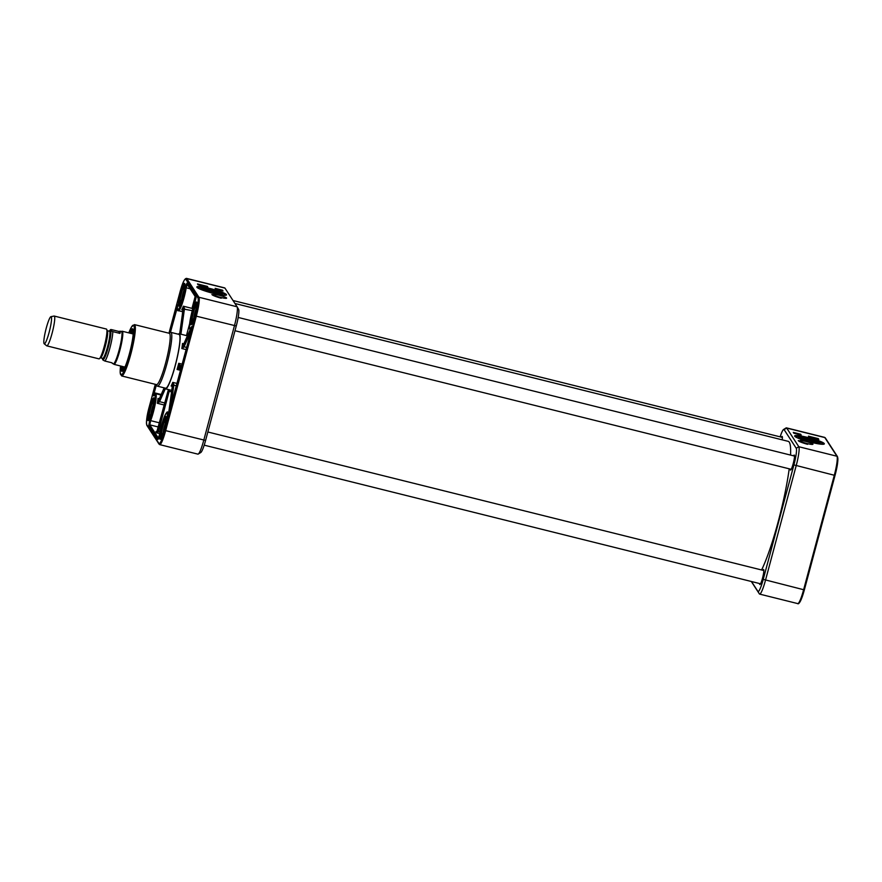 <?xml version="1.0" encoding="UTF-8"?>
<svg xmlns="http://www.w3.org/2000/svg" width="882" height="882" viewBox="0 0 882 882"><rect width="100%" height="100%" fill="white"/><g stroke="black" fill="none" stroke-linecap="round" stroke-linejoin="round"><path stroke-width="1.32" d="M761.596 569.97A71.244 9.79 -76 0 0 789.214 468.816M790.548 455.079A71.244 9.79 -76 0 0 788.21 441.342L234.943 303.485M46.559 345.667A15.358 2.106 -76 0 0 46.669 345.788A15.358 2.106 -76 0 0 46.79 345.854L98.982 358.864A15.358 2.106 -76 0 0 99.589 358.544A15.358 2.106 -76 0 0 104.749 344.465A15.358 2.106 -76 0 0 106.799 329.614A15.358 2.106 -76 0 0 106.413 329.052L54.221 316.054A15.358 2.106 -76 0 0 54.078 316.054L50.947 316.671A13.991 1.918 -76 0 0 45.93 329.361A13.991 1.918 -76 0 0 44.1 343.66A13.991 1.918 -76 0 0 44.199 343.771A13.991 1.918 -76 0 0 49.557 330.717A13.991 1.918 -76 0 0 50.947 316.671M118.64 331.389L120.47 331.235L119.941 333.396L112.808 331.61C110.162 330.397 109.732 329.736 111.507 329.614L118.64 331.389L119.941 333.396M109.28 331.18L110.515 329.603L111.507 329.614M103.624 359.051C101.849 359.161 102.279 359.834 104.925 361.047L112.058 362.822L112.422 363.527L111.959 362.8M102.51 358.335L102.819 359.691M112.422 363.527L113.37 363.77A16.637 2.282 -76 0 0 119.621 348.17A16.637 2.282 -76 0 0 121.418 331.478L120.47 331.235M113.723 364.145A17.067 2.348 -76 0 0 113.811 364.255A17.067 2.348 -76 0 0 113.987 364.354A17.067 2.348 -76 0 0 120.382 348.368A17.067 2.348 -76 0 0 122.234 331.235A17.067 2.348 -76 0 0 122.036 331.246L121.33 331.456M46.79 345.854A15.358 2.106 -76 0 0 52.556 331.467A15.358 2.106 -76 0 0 54.221 316.054M201.78 289.825A10.286 1.29 -165 0 1 210.148 291.126A10.286 1.29 -165 0 1 220.787 294.919M221.261 294.985A11.312 1.422 15 0 0 222.242 294.831A11.312 1.422 15 0 0 211.823 290.376A11.312 1.422 15 0 0 200.567 289.02A11.312 1.422 15 0 0 201.339 289.649M226.035 295.227A15.358 1.929 15 0 0 209.894 289.351A15.358 1.929 15 0 0 197.083 287.466M210.114 288.535A15.358 1.929 -165 0 1 226.509 294.908A15.358 1.929 -165 0 1 211.173 292.802A15.358 1.929 -165 0 1 196.84 286.959A15.358 1.929 -165 0 1 210.114 288.535M186.554 278.392L224.69 287.896A17.067 2.348 104 0 1 224.943 288.094L237.082 306.76A17.067 2.348 104 0 1 237.104 306.793A17.067 2.348 104 0 1 234.425 325.778L203.764 440.25A17.067 2.348 104 0 1 198.252 454.054A17.067 2.348 104 0 1 197.899 454.142L159.763 444.638A17.067 2.348 -76 0 0 165.629 430.747L196.3 316.285A17.067 2.348 -76 0 0 198.946 297.267L186.808 278.602A17.067 2.348 -76 0 0 186.554 278.392C184.162 278.337 181.824 285.228 179.961 292.196L179.972 292.185M211.934 294.456A8.533 1.069 15 0 0 220.875 297.697L221.206 298.215A10.242 1.29 -165 0 1 211.934 294.456M207.865 287.19L198.02 284.743L197.502 283.938L207.347 286.396L207.865 287.19M223.036 290.972L215.66 289.131L215.131 288.337L222.518 290.178L223.036 290.972M219.32 295.305A6.824 0.86 -165 0 1 226.608 298.138A6.824 0.86 -165 0 1 219.783 297.201A6.824 0.86 -165 0 1 213.422 294.599A6.824 0.86 -165 0 1 219.32 295.305M198.252 454.054L200.776 452.51A14.928 2.051 -76 0 0 205.594 440.427L236.266 325.965A14.928 2.051 -76 0 0 238.603 309.35A14.928 2.051 -76 0 0 238.581 309.317L237.115 306.837M183.864 343.793L182.541 343.462A28.367 3.903 104 0 1 181.835 348.533L183.952 347.1L183.169 346.372L181.835 348.533L186.113 349.603M180.523 370.495L178.682 367.673L177.084 369.47L179.222 368.687M180.126 365.302L178.737 363.307L179.079 365.854A0.849 0.783 -4.3 0 1 180.126 365.302L181.769 365.832M184.338 344.311L182.552 343.473L183.368 344.884L190.38 329.24M180.909 334.212L184.514 308.413L183.357 306.208L179.95 333.969M183.015 309.825A0.849 0.65 4.7 0 1 183.037 309.571L181.791 309.714L183.621 310.387M164.835 388.014A28.367 3.903 -76 0 0 165.485 388.841A28.367 3.903 -76 0 0 174.382 368.797A28.367 3.903 -76 0 0 179.2 333.782A28.367 3.903 -76 0 0 178.252 334.201M172.398 386.018A0.849 0.673 3.7 0 1 172.42 385.743L171.141 386.018L173.015 386.592M170.843 332.36L179.046 334.399A27.728 3.815 104 0 1 176.036 362.237A27.728 3.815 104 0 1 165.64 388.223L157.437 386.173A27.728 3.815 -76 0 0 167.845 360.187A27.728 3.815 -76 0 0 170.843 332.36A27.728 3.815 -76 0 0 170.27 332.492L169.057 333.231M156.268 384.563L156.985 385.787A27.728 3.815 -76 0 0 157.437 386.173M121.661 375.941L156.522 384.629A26.449 3.638 -76 0 0 166.444 359.845A26.449 3.638 -76 0 0 169.311 333.297L134.45 324.609L131.484 326.99L128.805 332.878A25.6 3.517 104 0 1 134.064 332.779A25.6 3.517 104 0 1 125.156 368.544A25.6 3.517 104 0 1 120.569 365.997L120.15 372.447L121.661 375.941A26.449 3.638 -76 0 0 131.583 351.157A26.449 3.638 -76 0 0 134.45 324.609M170.81 406.723L173.908 384.585L172.773 382.369L168.991 412.644M159.84 399.149L158.021 398.421A16.207 2.227 104 0 1 157.338 403.295L159.455 401.905L158.683 401.145L157.349 403.283L164.261 405.014M159.3 398.741L158.021 398.421L158.881 399.711L164.195 387.86M156.555 431.926L155.86 431.761L157.183 431.419M157.382 430.736L168.109 390.671L156.555 432.83L158.319 431.904L169.19 391.299L171.571 391.884M169.311 390.869L168.142 389.502L169.311 390.869L168.286 390.958L157.547 431L157.349 431.838L158.319 431.904M187.557 335.513L187.006 335.722M184.514 308.413L183.5 308.535A17.067 2.348 -76 0 1 183.037 309.571L179.663 333.892L182.993 309.968M159.025 399.392A0.849 0.761 30.2 0 0 158.881 399.711A17.067 2.348 -76 0 1 158.683 401.145L164.57 387.948M165.485 388.841L171.781 390.406L168.142 389.502L168.462 390.329A29.227 4.013 -76 0 1 168.275 390.031L168.264 390.042M173.908 384.585L172.905 384.673A29.227 4.013 -76 0 1 172.42 385.743L168.705 412.567L172.376 386.217M181.372 367.298L180.16 365.424A0.849 0.838 -33 0 0 179.123 366.041L179.079 365.854A29.227 4.013 -76 0 1 178.594 367.662A0.849 0.838 58.5 0 0 178.914 368.533M183.533 344.542A0.849 0.783 32.4 0 0 183.368 344.884A29.227 4.013 -76 0 1 183.169 346.372L190.744 329.372M222.518 290.178L221.856 290.443M220.224 290.277L218.824 289.693M216.222 289.042L215.473 288.855M207.347 286.396L206.741 286.683M203.158 285.79L201.482 285.151L202.529 285.867M198.604 284.654L197.844 284.467M216.333 289.197L217.975 289.406L216.288 288.833M206.719 286.639L205.991 286.882M205.407 286.705L205.142 286.154L206.741 286.551L205.815 286.143M200.997 285.173L199.894 285.36M198.935 285.062L201.008 285.118L199.707 284.621M202.077 285.757L201.482 285.151M204.117 286.418L203.224 285.68L204.734 285.955L203.378 285.581M219.078 289.991L220.28 290.079M220.191 289.935L219.42 289.748L220.191 289.935M217.898 289.693L217.181 289.517M204.811 286.43L204.161 286.275M201.008 285.118L199.927 285.217M200.468 284.897L199.365 284.82L200.423 285.084M200.666 285.084L199.938 284.985M200.313 284.842L198.99 284.61L200.313 284.842M198.99 284.61L199.707 284.787M121.275 366.173A21.929 3.01 -76 0 0 122.4 371.245A21.929 3.01 -76 0 0 130.161 350.804A21.929 3.01 -76 0 0 132.895 329.096A21.929 3.01 -76 0 0 129.533 333.054M130.227 333.231A21.333 2.933 104 0 1 132.973 329.515A21.333 2.933 104 0 1 133.083 329.559M122.774 370.925A21.333 2.933 104 0 1 122.653 370.914A21.333 2.933 104 0 1 121.981 366.35M133.171 334.3A18.555 2.547 -76 0 0 132.829 332.492A18.555 2.547 -76 0 0 132.554 332.271A18.555 2.547 -76 0 0 131.209 333.473M122.962 366.592A18.555 2.547 -76 0 0 123.579 368.29A18.555 2.547 -76 0 0 125.079 366.78M123.734 366.791A17.662 2.426 -76 0 0 123.932 367.298A17.662 2.426 -76 0 0 124.119 367.485A17.662 2.426 -76 0 0 124.792 367.254M133.138 333.749A17.662 2.426 -76 0 0 132.664 333.231A17.662 2.426 -76 0 0 131.991 333.672M193.775 318.159A5.898 0.816 104 0 1 196.002 309.24M191.857 323.683L192.21 320.111L193.775 319.141M191.736 323.65L191.438 323.132A10.242 1.411 104 0 1 192.926 312.636A10.242 1.411 104 0 1 196.454 303.606L195.683 306.616A7.177 0.992 -76 0 0 193.29 312.889A7.177 0.992 -76 0 0 192.21 320.111M197.392 303.584L196.091 306.914A7.177 0.992 -76 0 1 195.01 314.135A7.177 0.992 -76 0 1 192.629 320.409L192.155 323.948M196.587 308.204L195.683 306.616M181.648 299.494A5.898 0.816 104 0 1 183.864 290.575M179.564 304.477L180.038 301.016L181.626 300.078M184.062 288.458L185.077 284.632M179.509 304.466L179.222 303.959A10.242 1.411 104 0 1 181.196 292.449A10.242 1.411 104 0 1 184.547 284.941M180.193 304.257A10.242 1.411 104 0 1 179.487 304.764L180.314 301.82A7.177 0.992 -76 0 0 180.435 301.787A7.177 0.992 -76 0 0 182.695 296.165A7.177 0.992 -76 0 0 183.996 288.679L184.812 285.768M183.732 287.874A7.177 0.992 -76 0 0 181.449 293.166A7.177 0.992 -76 0 0 180.038 301.016M150.976 413.956A5.898 0.816 104 0 1 153.203 405.036M148.937 419.281L149.389 415.753L150.954 414.794M153.854 403.945L152.961 402.368L154.273 399.061M148.893 419.27L148.595 418.752A10.242 1.411 104 0 1 150.282 407.804A10.242 1.411 104 0 1 153.755 399.37M154.637 399.568L153.314 402.865A7.177 0.992 -76 0 1 152.112 410.306A7.177 0.992 -76 0 1 149.764 416.249L149.742 416.26A7.177 0.992 -76 0 0 149.764 416.249M149.742 416.26L149.245 419.766M152.961 402.368A7.177 0.992 -76 0 0 150.601 408.256A7.177 0.992 -76 0 0 149.389 415.753M163.104 432.621A5.898 0.816 104 0 1 165.331 423.702M161.163 438.111L161.538 434.561L163.104 433.58M161.064 438.089L160.756 437.571A10.242 1.411 104 0 1 162.277 427.009A10.242 1.411 104 0 1 165.805 418.057L165.022 421.078A7.177 0.992 -76 0 0 162.641 427.296A7.177 0.992 -76 0 0 161.538 434.561M166.72 418.068L165.43 421.398A7.177 0.992 -76 0 1 164.328 428.663A7.177 0.992 -76 0 1 161.946 434.881L161.461 438.409M165.926 422.665L165.022 421.078M811.054 442.29A15.358 1.929 -165 0 1 794.66 435.917A15.358 1.929 -165 0 1 809.996 438.023A15.358 1.929 -165 0 1 824.328 443.867A15.358 1.929 -165 0 1 811.054 442.29M823.865 444.186A15.358 1.929 15 0 0 809.775 438.85A15.358 1.929 15 0 0 794.914 436.425M807.052 443.536A6.824 0.86 -165 0 1 799.765 440.702A6.824 0.86 -165 0 1 806.578 441.639A6.824 0.86 -165 0 1 812.95 444.23A6.824 0.86 -165 0 1 807.052 443.536M781.75 437.24A7.464 1.025 104 0 1 782.312 436.722A7.464 1.025 104 0 1 782.323 436.733M782.169 439.831A7.718 1.058 -76 0 0 782.246 436.524A7.718 1.058 -76 0 0 781.43 437.163M793.877 455.906A7.464 1.025 104 0 1 794.439 455.388A7.464 1.025 104 0 1 794.462 455.399M790.845 469.885A7.464 1.025 104 0 1 790.834 469.874A7.464 1.025 104 0 1 790.581 469.158M790.261 469.081A7.718 1.058 -76 0 0 790.68 470.029A7.718 1.058 -76 0 0 793.414 462.83A7.718 1.058 -76 0 0 794.384 455.189A7.718 1.058 -76 0 0 793.557 455.829M763.206 570.378A7.464 1.025 104 0 1 763.768 569.86A7.464 1.025 104 0 1 763.79 569.86M760.174 584.347A7.464 1.025 104 0 1 760.163 584.347A7.464 1.025 104 0 1 759.909 583.619M759.589 583.542A7.718 1.058 -76 0 0 760.008 584.49A7.718 1.058 -76 0 0 762.743 577.291A7.718 1.058 -76 0 0 763.713 569.651A7.718 1.058 -76 0 0 762.886 570.29M780.14 436.844A14.928 2.051 104 0 1 783.558 429.49A14.928 2.051 104 0 1 784.087 429.6L796.226 448.265A14.928 2.051 104 0 1 793.91 464.902L763.239 579.375A14.928 2.051 104 0 1 757.881 591.348L751.497 581.525M751.31 581.481L759.391 593.906A17.067 2.348 -76 0 0 759.645 594.104A17.067 2.348 -76 0 0 765.499 580.213L796.17 465.751A17.067 2.348 -76 0 0 798.816 446.733L786.689 428.068A17.067 2.348 -76 0 0 786.435 427.858A17.067 2.348 -76 0 0 786.071 427.946L783.558 429.49M798.276 440.559A8.533 1.069 15 0 0 807.217 443.8L807.548 444.308A10.242 1.29 -165 0 1 798.276 440.559M808.452 436.171L818.287 438.619L818.805 439.423L808.97 436.965L808.452 436.171M793.282 432.389L800.658 434.231L801.176 435.024L793.8 433.194L793.282 432.389M800.735 434.914L799.169 434.297M797.141 433.79L796.49 433.624M794.98 433.249L793.613 432.908M818.364 439.313L817.041 438.982M814.152 438.266L815.872 438.508L813.447 437.847M812.443 437.604L808.783 436.689M797.615 433.724L796.931 433.9L797.449 434.098M798.927 434.319L797.835 433.999L798.894 434.462M798.905 434.264L798.133 434.076L798.905 434.264M795.388 433.415L796.7 433.735L795.388 433.415M796.7 433.735L795.928 433.724M815.828 438.674L815.177 438.519M813.27 437.968L812.465 437.516L813.248 438.034M809.588 437.119L810.944 437.461M809.643 436.899L810.69 436.987M811.451 437.263L810.36 437.185L811.407 437.45M811.649 437.45L810.922 437.351M811.297 437.207L809.974 436.976L811.297 437.207M809.974 436.976L810.69 437.152M816.071 438.74L816.798 438.508M799.61 438.784A10.286 1.29 -165 0 1 807.967 440.085A10.286 1.29 -165 0 1 818.617 443.878M819.08 443.944A11.312 1.422 15 0 0 820.073 443.789A11.312 1.422 15 0 0 808.133 438.949A11.312 1.422 15 0 0 798.386 437.979A11.312 1.422 15 0 0 799.169 438.608M107.218 330.662L109.467 331.224A13.991 1.918 104 0 1 107.946 345.27A13.991 1.918 104 0 1 102.698 358.379L100.449 357.816A13.991 1.918 -76 0 0 105.697 344.708A13.991 1.918 -76 0 0 107.218 330.662L107.031 330.552M106.799 329.614L107.086 330.717A14.332 1.973 104 0 1 105.179 344.575A14.332 1.973 104 0 1 100.361 357.717L99.589 358.544M102.764 358.39A14.674 2.018 -76 0 0 102.974 359.029A14.674 2.018 -76 0 0 109.004 344.167A14.674 2.018 -76 0 0 109.522 331.246M109.368 331.202A15.104 2.073 104 0 1 109.203 343.572A15.104 2.073 104 0 1 102.863 359.437A15.104 2.073 104 0 1 102.599 358.357M104.925 361.047A16.637 2.282 -76 0 0 109.908 347.927A16.637 2.282 -76 0 0 112.808 331.61M238.603 309.35L237.104 306.793L198.946 297.267A0.849 0.838 -33 0 0 197.91 297.873A16.207 2.227 104 0 1 195.385 315.943L164.725 430.405L205.594 440.427M224.943 288.094L186.808 278.602A0.849 0.838 -33 0 0 185.771 279.208L197.91 297.873M236.266 325.965L195.385 315.943M179.961 292.196L168.969 333.209L179.961 292.218A16.207 2.227 104 0 1 185.771 279.208M149.29 406.679L155.287 384.32L149.29 406.657C146.82 415.665 146.015 421.916 146.886 425.411A0.849 0.838 147 0 1 146.776 424.749A16.207 2.227 104 0 1 149.29 406.679M164.725 430.405A16.207 2.227 104 0 1 158.914 443.414A0.849 0.838 147 0 0 159.014 444.076L146.886 425.411M158.914 443.414L146.776 424.749M192.552 311.567A11.775 1.621 -76 0 0 191.725 324.102A11.775 1.621 -76 0 0 196.962 304.555A11.775 1.621 -76 0 0 192.552 311.567M149.742 407.374A11.775 1.621 -76 0 0 148.926 419.898A11.775 1.621 -76 0 0 154.152 400.362A11.775 1.621 -76 0 0 149.742 407.374M161.88 426.039A11.775 1.621 -76 0 0 161.053 438.563A11.775 1.621 -76 0 0 166.29 419.027A11.775 1.621 -76 0 0 161.88 426.039M180.413 292.901A11.775 1.621 -76 0 0 179.586 305.437A11.775 1.621 -76 0 0 184.823 285.889A11.775 1.621 -76 0 0 180.413 292.901M155.519 384.376L153.203 395.919A15.358 2.106 104 0 1 154.835 400.505A15.358 2.106 104 0 1 149.874 419.843L148.749 425.477L157.812 439.412L159.488 434.639A15.358 2.106 104 0 1 164.758 415.775A15.358 2.106 104 0 1 167.172 417.418L168.429 415.631L191.328 330.188L191.482 326.704A15.358 2.106 104 0 1 189.85 322.117A15.358 2.106 104 0 1 194.812 302.78L195.925 297.146L186.874 283.21L185.198 287.984A15.358 2.106 104 0 1 179.928 306.848A15.358 2.106 104 0 1 177.514 305.205L176.246 306.991L169.245 333.12M165.353 418.465A11.091 1.521 104 0 1 166.235 417.296M160.899 438.696A11.091 1.521 104 0 1 160.667 437.263M153.214 399.8A11.091 1.521 104 0 1 154.096 398.642M148.771 420.03A11.091 1.521 104 0 1 148.529 418.597M183.886 285.327A11.091 1.521 104 0 1 184.768 284.169M179.443 305.569A11.091 1.521 104 0 1 179.2 304.125C178.737 297.432 184.966 280.553 185.011 284.599M196.025 303.992A11.091 1.521 104 0 1 196.895 302.835M191.57 324.234A11.091 1.521 104 0 1 191.339 322.79M191.339 330.155L167.58 417.98L168.286 417.781M183.952 347.1L191.063 331.147M186.697 347.442L184.073 346.791A0.849 0.673 -155.9 0 1 183.346 345.92M182.21 364.167L178.737 363.307A28.367 3.903 104 0 1 177.084 369.47L179.994 370.197M194.889 302.581A0.849 0.584 21.4 0 0 194.845 302.669C190.655 313.077 187.767 331.621 190.644 329.35A16.207 2.227 -76 0 0 191.725 328.435M177.48 305.448A0.849 0.617 5.8 0 1 177.48 305.315C177.293 309.56 177.635 311.346 178.517 310.685A16.207 2.227 -76 0 0 186.223 287.819L190.17 288.8M185.198 287.984L186.223 287.819L187.271 284.335M193.015 308.061A14.509 1.83 -165 0 1 192.298 307.212L192.728 309.042M192.375 308.457L183.357 306.208A16.207 2.227 104 0 1 181.791 309.714L182.971 310.012M170.435 332.404L177.337 307.377M176.246 306.991L177.161 307.333L177.381 306.572M177.05 383.438L172.773 382.369A28.367 3.903 104 0 1 171.141 386.018L172.398 385.897M156.335 431.882L156.555 432.83L159.653 433.602M160.028 431.728L157.547 431M183.423 308.998L192.265 310.673M164.813 402.975L159.554 401.663L165.32 388.764M159.455 401.905L159.554 401.663A0.849 0.673 -155.9 0 1 158.826 400.781M168.462 390.329L168.286 390.958M172.806 385.258L176.466 385.632M179.123 366.041L180.953 368.863M178.682 367.673A0.849 0.838 147 0 0 178.792 368.345L180.424 370.859M168.308 416.039A16.207 2.227 -76 0 0 167.812 412.346L169.212 412.699M158.517 438.288L149.797 424.859L158.374 426.998M148.749 425.477A0.849 0.838 147 0 1 149.797 424.859L150.635 420.637L159.488 422.842M149.874 419.843A0.849 0.584 -158.6 0 0 150.635 420.637A16.207 2.227 -76 0 0 155.298 403.702A16.207 2.227 -76 0 0 155.684 393.681L160.976 395.004M153.854 394.739L154.262 392.766L161.208 394.497M153.358 392.435L154.262 392.766L156.401 384.784M191.857 327.498A0.849 0.739 -152 0 1 191.482 326.704M195.925 297.146A0.849 0.838 -33 0 0 196.036 297.818L194.845 302.669A0.849 0.584 21.4 0 0 194.812 302.78M195.958 297.697L186.973 283.883A0.849 0.838 -33 0 1 186.874 283.21M178.032 305.249L177.502 304.742L177.48 305.315A0.849 0.617 5.8 0 1 177.514 305.205M158.275 438.85A0.849 0.838 147 0 0 157.812 439.412M158.892 438.828L158.176 439.015L159.488 434.639M167.999 417.01A0.849 0.617 -174.2 0 0 167.172 417.418M133.127 329.736A21.157 2.911 -76 0 0 130.514 333.308L133.094 329.614M122.819 370.881L122.256 366.416A21.157 2.911 -76 0 0 122.896 370.793M123.943 366.835A17.32 2.381 -76 0 0 124.02 366.978A17.32 2.381 -76 0 0 125.167 366.581M133.16 334.521A17.32 2.381 -76 0 0 132.917 333.782A17.32 2.381 -76 0 0 132.201 333.727M149.521 418.718A10.242 1.411 104 0 1 148.948 419.248M763.239 579.375L803.634 589.716A17.067 2.348 104 0 1 797.78 603.608L759.645 594.104M757.881 591.348L759.391 593.906M793.91 464.902L834.306 475.255L803.634 589.716L804.373 589.804L835.034 475.354A16.207 2.227 -76 0 0 837.558 457.251M796.226 448.265L798.816 446.733L836.952 456.237A17.067 2.348 104 0 1 834.306 475.255L835.045 475.343C837.558 465.85 838.363 459.599 837.448 456.589A0.849 0.838 147 0 0 836.952 456.237L824.824 437.571A0.849 0.838 -33 0 1 825.32 437.924L824.56 437.362A17.067 2.348 104 0 1 824.824 437.571L786.689 428.068L784.087 429.6M798.706 602.946A16.207 2.227 -76 0 0 804.362 589.815M797.78 603.608C797.515 603.663 799.787 606.397 804.373 589.804L835.045 475.343M133.149 334.609L132.829 333.881L122.234 331.235M125.2 366.504L124.583 367L113.987 364.354M44.199 343.771L46.669 345.788M159.014 444.076L159.763 444.638M166.411 417.274L166.279 417.726C166.422 420.24 165.562 424.881 163.721 431.64C159.631 443.238 161.263 437.053 160.767 438.828L161.042 438.806M154.284 398.609L154.152 399.061C154.284 401.575 153.435 406.216 151.583 412.974C147.503 424.573 149.135 418.388 148.639 420.163L148.915 420.141M184.944 284.147L184.823 284.599C184.955 287.113 184.106 291.744 182.254 298.513C178.175 310.111 179.807 303.926 179.311 305.701L179.586 305.668M197.083 302.813L196.951 303.265C197.083 305.778 196.234 310.409 194.393 317.178C190.303 328.777 191.934 322.592 191.438 324.367L191.714 324.333M190.644 329.35L191.482 329.559M195.165 296.484L192.298 307.212M178.517 310.685L182.728 311.732M179.2 333.782L187.414 335.833M156.147 431.849L157.371 430.714M189.641 323.705L186.455 335.59M158.969 399.48L164.173 387.848M183.467 344.63L190.358 329.24M191.328 330.177L191.879 326.88L192.419 327.376M155.684 393.681L153.909 395.654M159.466 434.694C160.888 423.525 167.095 409.193 167.812 412.346M196.708 303.309C194.679 303.882 190.413 320.96 191.449 323.374M154.152 399.05C154.559 395.279 147.9 411.354 148.584 418.95M166.07 417.759C163.787 418.233 159.642 437.075 160.767 437.803M794.517 456.071L238.173 317.443M791.22 469.312L234.987 330.717M782.389 437.406L233.024 300.519M763.845 570.533L207.854 431.993M760.549 583.785L204.194 445.156M786.435 427.858L824.56 437.362M837.448 456.589L825.32 437.924"/></g></svg>
